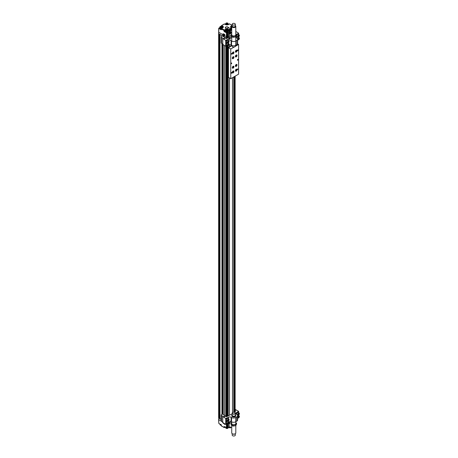 <?xml version="1.0" encoding="UTF-8"?>
<svg xmlns="http://www.w3.org/2000/svg" width="458" height="458" viewBox="0 0 458 458"><rect width="100%" height="100%" fill="white"/><g stroke="black" fill="none" stroke-linecap="round" stroke-linejoin="round"><path stroke-width="0.69" d="M235.332 46.35L238.595 44.466L237.565 43.871M228.468 47.672L228.468 77.362L230.758 78.684L230.758 48.989L228.468 47.672L232.126 45.56M230.758 48.989L234.153 47.031M230.758 78.684L238.595 74.156L238.595 44.466M237.759 59.385A0.504 0.292 120 0 0 237.507 60.227A0.504 0.292 120 0 0 238.011 59.357A0.504 0.292 120 0 0 237.759 59.385M231.588 62.946A0.504 0.292 120 0 0 231.336 63.794A0.504 0.292 120 0 0 231.588 62.946M237.759 49.882A0.504 0.292 120 0 0 237.507 50.729A0.504 0.292 120 0 0 238.011 49.853A0.504 0.292 120 0 0 237.759 49.882M231.588 53.443A0.504 0.292 120 0 0 231.336 54.29A0.504 0.292 120 0 0 231.588 53.443M231.588 72.45A0.504 0.292 120 0 0 231.336 73.291A0.504 0.292 120 0 0 231.84 72.421A0.504 0.292 120 0 0 231.588 72.45M237.759 68.883A0.504 0.292 120 0 0 237.507 69.731A0.504 0.292 120 0 0 237.759 68.883M236.219 50.243A1.151 0.664 120 0 0 235.469 51.256A1.151 0.664 120 0 0 235.641 52.178A1.151 0.664 120 0 0 236.792 51.514A1.151 0.664 120 0 0 236.792 50.185A1.151 0.664 120 0 0 236.219 50.243M236.219 69.25A1.151 0.664 120 0 0 235.469 70.257A1.151 0.664 120 0 0 235.641 71.179A1.151 0.664 120 0 0 236.792 70.515A1.151 0.664 120 0 0 236.792 69.192A1.151 0.664 120 0 0 236.219 69.25M233.133 71.03A1.151 0.664 120 0 0 232.383 72.043A1.151 0.664 120 0 0 232.555 72.959A1.151 0.664 120 0 0 233.706 72.301A1.151 0.664 120 0 0 233.706 70.973A1.151 0.664 120 0 0 233.133 71.03M233.133 52.023A1.151 0.664 120 0 0 232.383 53.036A1.151 0.664 120 0 0 232.555 53.958A1.151 0.664 120 0 0 233.706 53.294A1.151 0.664 120 0 0 233.706 51.966A1.151 0.664 120 0 0 233.133 52.023M236.219 54.994A1.151 0.664 120 0 0 235.469 56.008A1.151 0.664 120 0 0 235.641 56.929A1.151 0.664 120 0 0 236.792 56.265A1.151 0.664 120 0 0 236.792 54.937A1.151 0.664 120 0 0 236.219 54.994M233.133 56.775A1.151 0.664 120 0 0 232.383 57.788A1.151 0.664 120 0 0 232.555 58.71A1.151 0.664 120 0 0 233.706 58.046A1.151 0.664 120 0 0 233.706 56.718A1.151 0.664 120 0 0 233.133 56.775M236.219 64.498A1.151 0.664 120 0 0 235.469 65.511A1.151 0.664 120 0 0 235.641 66.427A1.151 0.664 120 0 0 236.792 65.769A1.151 0.664 120 0 0 236.792 64.441A1.151 0.664 120 0 0 236.219 64.498M233.133 66.278A1.151 0.664 120 0 0 232.383 67.292A1.151 0.664 120 0 0 232.555 68.213A1.151 0.664 120 0 0 233.706 67.549A1.151 0.664 120 0 0 233.706 66.221A1.151 0.664 120 0 0 233.133 66.278M235.423 51.828A0.962 0.555 120 0 0 235.944 51.806L235.944 51.806A0.962 0.555 120 0 0 236.62 50.632A0.962 0.555 120 0 0 236.38 50.168M235.704 51.159L236.059 51.193L236.059 50.718L235.704 51.159M235.916 51.823L235.916 51.823A0.996 0.578 -60 0 1 235.916 51.823A0.996 0.578 -60 0 1 235.435 51.88M236.431 50.151A0.996 0.578 -60 0 1 236.62 50.603A0.996 0.578 -60 0 1 236.62 50.615L236.62 50.632M235.423 70.83A0.962 0.555 120 0 0 235.944 70.813L235.944 70.813A0.962 0.555 120 0 0 236.62 69.633A0.962 0.555 120 0 0 236.38 69.175M235.704 70.16L236.059 70.194L236.059 69.725L235.704 70.16M235.916 70.824L235.916 70.824A0.996 0.578 -60 0 1 235.916 70.824A0.996 0.578 -60 0 1 235.435 70.881M236.431 69.158A0.996 0.578 -60 0 1 236.62 69.605A0.996 0.578 -60 0 1 236.62 69.622L236.62 69.633M232.338 72.61A0.962 0.555 120 0 0 232.859 72.593L232.859 72.593A0.962 0.555 120 0 0 233.534 71.414A0.962 0.555 120 0 0 233.294 70.956M232.618 71.946L232.973 71.975L232.973 71.505L232.618 71.946M232.83 72.604L232.83 72.604A0.996 0.578 -60 0 1 232.83 72.604A0.996 0.578 -60 0 1 232.349 72.667M233.345 70.938A0.996 0.578 -60 0 1 233.534 71.385A0.996 0.578 -60 0 1 233.534 71.402L233.534 71.414M232.338 53.609A0.962 0.555 120 0 0 232.859 53.586L232.859 53.586A0.962 0.555 120 0 0 233.534 52.412A0.962 0.555 120 0 0 233.294 51.949M232.618 52.939L232.973 52.973L232.973 52.498L232.618 52.939M232.841 53.597A0.996 0.578 -60 0 1 232.83 53.603A0.996 0.578 -60 0 1 232.349 53.66M233.345 51.937A0.996 0.578 -60 0 1 233.534 52.384A0.996 0.578 -60 0 1 233.534 52.395L233.534 52.412M235.423 56.58A0.962 0.555 120 0 0 235.944 56.557L235.944 56.557A0.962 0.555 120 0 0 236.62 55.384A0.962 0.555 120 0 0 236.38 54.92M235.704 55.91L236.059 55.939L236.059 55.47L235.704 55.91M235.916 56.574L235.916 56.574A0.996 0.578 -60 0 1 235.916 56.574A0.996 0.578 -60 0 1 235.435 56.632M236.431 54.903A0.996 0.578 -60 0 1 236.62 55.349A0.996 0.578 -60 0 1 236.62 55.366L236.62 55.384M232.338 58.361A0.962 0.555 120 0 0 232.859 58.338L232.859 58.338A0.962 0.555 120 0 0 233.534 57.164A0.962 0.555 120 0 0 233.294 56.7M232.618 57.691L232.973 57.725L232.973 57.25L232.618 57.691M232.841 58.349A0.996 0.578 -60 0 1 232.83 58.355A0.996 0.578 -60 0 1 232.349 58.412M233.345 56.683A0.996 0.578 -60 0 1 233.534 57.136A0.996 0.578 -60 0 1 233.534 57.147L233.534 57.164M235.423 66.078A0.962 0.555 120 0 0 235.944 66.061L235.944 66.061A0.962 0.555 120 0 0 236.62 64.881A0.962 0.555 120 0 0 236.38 64.423M235.704 65.414L236.059 65.442L236.059 64.973L235.704 65.414M235.916 66.072L235.916 66.072A0.996 0.578 -60 0 1 235.916 66.072A0.996 0.578 -60 0 1 235.435 66.135M236.431 64.406A0.996 0.578 -60 0 1 236.62 64.853A0.996 0.578 -60 0 1 236.62 64.87L236.62 64.881M232.338 67.858A0.962 0.555 120 0 0 232.859 67.841L232.859 67.841A0.962 0.555 120 0 0 233.534 66.662A0.962 0.555 120 0 0 233.294 66.204M232.618 67.194L232.973 67.223L232.973 66.754L232.618 67.194M232.841 67.847A0.996 0.578 -60 0 1 232.83 67.858A0.996 0.578 -60 0 1 232.349 67.916M233.345 66.187A0.996 0.578 -60 0 1 233.534 66.633A0.996 0.578 -60 0 1 233.534 66.65L233.534 66.662M231.719 45.394L228.805 47.077L228.92 47.409M232.675 46.779A1.477 0.853 0 0 0 232.727 46.808A1.477 0.853 0 0 0 234.817 46.808A1.477 0.853 0 0 0 234.862 46.779M232.143 45.571L232.143 46.086A1.626 0.939 0 0 0 232.618 46.75L232.618 46.75A1.626 0.939 0 0 0 234.92 46.75A1.626 0.939 0 0 0 235.395 46.086L235.395 45.468M231.737 33.674L231.009 35.232L233.03 36.394L235.79 35.97L236.528 34.379L235.807 33.961M232.206 25.648A2.038 1.174 0 0 0 231.737 26.398L231.737 34.802A2.038 1.174 0 0 0 232.332 35.632A2.038 1.174 0 0 0 234.548 35.89A2.038 1.174 0 0 0 235.807 34.802L235.807 26.398A2.038 1.174 0 0 0 235.332 25.648M231.009 35.232L231.009 36.182L233.03 37.344L235.79 36.921L236.528 34.379M233.03 36.394L233.03 37.344M235.79 35.97L235.79 36.921M232.664 24.869A1.563 0.905 0 0 0 234.37 25.064A1.563 0.905 0 0 0 235.332 24.234A1.563 0.905 0 0 0 233.769 23.329A1.563 0.905 0 0 0 232.206 24.234A1.563 0.905 0 0 0 232.664 24.869M232.206 24.234L232.206 26.014A1.563 0.905 0 0 0 232.664 26.65A1.563 0.905 0 0 0 234.37 26.85A1.563 0.905 0 0 0 235.332 26.014L235.332 24.234M231.737 26.398A2.038 1.174 0 0 0 232.332 27.234A2.038 1.174 0 0 0 234.548 27.486A2.038 1.174 0 0 0 235.807 26.398M235.395 415.057A2.038 1.174 180 0 1 235.807 415.767A2.038 1.174 180 0 1 233.769 416.94A2.038 1.174 180 0 1 231.737 415.767A2.038 1.174 180 0 1 232.143 415.057M235.807 421.726L235.807 423.581A2.038 1.174 180 0 1 233.769 424.755A2.038 1.174 180 0 1 231.737 423.581L231.737 421.87M234.862 412.555A1.626 0.939 180 0 1 234.92 412.584L234.817 412.526A1.477 0.853 180 0 1 234.817 413.729A1.477 0.853 180 0 1 232.727 413.729A1.477 0.853 180 0 1 232.727 412.526A1.477 0.853 180 0 1 234.817 412.526L234.92 412.584A1.626 0.939 180 0 1 235.395 413.248A1.626 0.939 180 0 1 233.769 414.187A1.626 0.939 180 0 1 232.143 413.248A1.626 0.939 180 0 1 232.618 412.584A1.626 0.939 180 0 1 232.675 412.555M235.395 413.248L235.395 415.223A1.626 0.939 180 0 1 233.769 416.162A1.626 0.939 180 0 1 232.143 415.223L232.143 413.248M235.807 422.734L236.528 423.152L236.528 424.102L235.79 425.694L233.03 426.123L231.009 424.955L231.737 422.453M236.528 423.152L235.79 424.743L233.03 425.173L231.009 424.005M235.79 425.694L235.79 424.743M233.03 426.123L233.03 425.173M235.332 433.686L235.332 435.1A1.563 0.905 180 0 1 233.769 436.005A1.563 0.905 180 0 1 232.206 435.1L232.206 433.686M235.023 433.858A1.563 0.905 180 0 1 234.874 433.955A1.563 0.905 180 0 1 232.664 433.955A1.563 0.905 180 0 1 232.521 433.858M235.807 425.659L235.807 432.93A2.038 1.174 180 0 1 235.212 433.766A2.038 1.174 180 0 1 232.332 433.766A2.038 1.174 180 0 1 231.737 432.93L231.737 425.373M227.889 44.918L228.199 44.374M227.889 42.067L228.199 41.523M228.714 44.283L228.302 44.243L227.889 45.308L228.714 44.832L228.714 44.283M227.889 45.102L228.302 45.342M228.199 44.535L228.714 44.832M228.714 41.432L228.302 41.392L227.889 42.457L228.714 41.981L228.714 41.432M227.889 42.256L228.302 42.491M228.199 41.684L228.714 41.981M223.149 36.388L225.221 37.865L223.681 38.632L221.523 37.39A1.162 0.67 180 0 1 221.18 36.915A1.162 0.67 180 0 1 221.523 36.44L222.416 35.919M222.68 43.997L221.523 43.327A1.162 0.67 180 0 1 221.18 42.852L221.18 36.915M238.177 36.13L238.486 35.587M228.261 45.737A1.237 0.716 -60 0 1 228.216 45.766L228.302 45.714A1.111 0.641 -60 0 1 227.517 45.262A1.111 0.641 -60 0 1 228.302 43.899A1.111 0.641 -60 0 1 229.092 44.352A1.111 0.641 -60 0 1 228.302 45.714L228.216 45.766A1.237 0.716 -60 0 1 227.597 45.829A1.237 0.716 -60 0 1 227.597 44.397A1.237 0.716 -60 0 1 228.834 43.687A1.237 0.716 -60 0 1 229.092 44.249A1.237 0.716 -60 0 1 229.086 44.306M228.261 42.886A1.237 0.716 -60 0 1 228.216 42.915L228.302 42.863A1.111 0.641 -60 0 1 227.517 42.411A1.111 0.641 -60 0 1 228.302 41.048A1.111 0.641 -60 0 1 229.092 41.501A1.111 0.641 -60 0 1 228.302 42.863L228.216 42.915A1.237 0.716 -60 0 1 227.597 42.978A1.237 0.716 -60 0 1 227.597 41.546A1.237 0.716 -60 0 1 228.834 40.836A1.237 0.716 -60 0 1 229.092 41.403A1.237 0.716 -60 0 1 229.086 41.455M239.002 35.495L238.589 35.455L238.177 36.514L238.589 36.554L239.002 35.495M238.177 36.314L238.589 36.554M238.486 35.747L239.002 36.039M228.216 45.766L228.216 415.767M238.544 36.949A1.237 0.716 -60 0 1 238.498 36.978L238.589 36.926A1.111 0.641 -60 0 1 237.799 36.474A1.111 0.641 -60 0 1 238.589 35.111A1.111 0.641 -60 0 1 239.374 35.564A1.111 0.641 -60 0 1 238.589 36.926L238.498 36.978A1.237 0.716 -60 0 1 237.885 37.035A1.237 0.716 -60 0 1 237.885 35.61A1.237 0.716 -60 0 1 239.116 34.894A1.237 0.716 -60 0 1 239.374 35.461A1.237 0.716 -60 0 1 239.374 35.512M227.597 45.829L226.653 45.285A1.237 0.716 -60 0 1 226.653 43.853A1.237 0.716 -60 0 1 227.889 43.144L228.834 43.687M227.597 42.978L226.653 42.434A1.237 0.716 -60 0 1 226.653 41.002A1.237 0.716 -60 0 1 227.889 40.293L228.834 40.836M227.952 37.779L226.47 38.638L225.439 38.048L223.996 38.878L222.972 38.283L222.68 38.524L225.725 40.35L228.496 39.113A1.849 1.065 180 0 1 229.853 38.798L228.656 38.003M229.91 38.787L229.853 40.464A1.849 1.065 180 0 1 231.113 40.773L231.548 41.025A2.954 1.706 0 0 0 235.727 41.025L236.775 40.424A2.954 1.706 0 0 0 237.639 39.216A2.954 1.706 0 0 0 236.775 38.008L236.334 37.756A1.849 1.065 180 0 1 235.807 37.127M231.737 37.619L229.859 38.701M222.765 44.34L225.725 46.287L227.374 45.697M228.994 44.844A1.849 1.065 180 0 1 231.113 45.05L231.548 45.302A2.954 1.706 0 0 0 235.727 45.302L236.775 44.701A2.954 1.706 0 0 0 237.639 43.493L237.639 39.216M236.528 34.476L238.612 33.165L235.807 31.442M238.544 39.8A1.237 0.716 -60 0 1 238.498 39.829A1.237 0.716 -60 0 1 237.885 39.886L237.662 39.76M237.885 37.035L236.941 36.497A1.237 0.716 -60 0 1 236.941 35.066A1.237 0.716 -60 0 1 238.177 34.35L239.116 34.894M236.866 38.066A1.237 0.716 -60 0 1 238.177 37.201L239.116 37.745A1.237 0.716 -60 0 1 239.374 38.312A1.237 0.716 -60 0 1 239.374 38.363M237.885 39.886A1.237 0.716 -60 0 1 237.639 39.491M237.639 39.153A1.237 0.716 -60 0 1 238.229 38.014A1.237 0.716 -60 0 1 239.116 37.745M238.498 39.829L238.589 39.777A1.111 0.641 -60 0 1 237.799 39.325A1.111 0.641 -60 0 1 238.589 37.957A1.111 0.641 -60 0 1 239.374 38.415A1.111 0.641 -60 0 1 238.589 39.777L238.498 39.829M239.002 38.89L239.002 38.34L238.589 38.306L238.177 39.365L239.002 38.89L238.486 38.432M238.177 38.976L238.486 38.592M238.177 39.165L238.589 39.405M238.177 414.29L238.486 413.746M238.177 417.141L238.486 416.597M238.177 414.673L238.589 414.713L239.002 413.654L238.589 413.614L238.177 414.673M238.177 414.473L238.589 414.713M238.486 413.906L239.002 414.198M238.177 417.524L238.589 417.564L239.002 416.505L238.589 416.465L238.177 417.524M238.177 417.324L238.589 417.564M238.486 416.757L239.002 417.049M235.131 410.276L235.549 409.996L235.131 409.721M227.889 423.077L228.199 422.534M238.589 413.242A1.111 0.641 -60 0 1 239.374 413.694A1.111 0.641 -60 0 1 238.589 415.062A1.111 0.641 -60 0 1 237.799 414.605A1.111 0.641 -60 0 1 238.589 413.242M238.589 416.093A1.111 0.641 -60 0 1 239.374 416.545A1.111 0.641 -60 0 1 238.589 417.908A1.111 0.641 -60 0 1 237.799 417.456A1.111 0.641 -60 0 1 238.589 416.093M227.889 423.467L228.714 422.992L228.714 422.442L228.302 422.402L227.889 423.467M227.889 423.266L228.302 423.501M228.199 422.694L228.714 422.992M238.544 415.085A1.237 0.716 -60 0 1 238.498 415.108A1.237 0.716 -60 0 1 237.885 415.171A1.237 0.716 -60 0 1 237.691 414.181A1.237 0.716 -60 0 1 238.498 413.093A1.237 0.716 -60 0 1 239.116 413.03A1.237 0.716 -60 0 1 239.374 413.597A1.237 0.716 -60 0 1 239.374 413.648M237.639 417.272A1.237 0.716 -60 0 1 238.498 415.944A1.237 0.716 -60 0 1 239.116 415.881A1.237 0.716 -60 0 1 239.374 416.448A1.237 0.716 -60 0 1 239.374 416.499M238.544 417.931A1.237 0.716 -60 0 1 238.498 417.959A1.237 0.716 -60 0 1 237.885 418.022A1.237 0.716 -60 0 1 237.639 417.622M228.302 422.03A1.111 0.641 -60 0 1 229.092 422.488A1.111 0.641 -60 0 1 228.302 423.85A1.111 0.641 -60 0 1 227.517 423.392A1.111 0.641 -60 0 1 228.302 422.03M236.803 414.496A1.237 0.716 -60 0 1 237.559 412.549A1.237 0.716 -60 0 1 238.177 412.486L239.116 413.03M237.593 415.383A1.237 0.716 -60 0 1 238.177 415.337L239.116 415.881M235.131 409.395L238.612 411.301L236.334 412.721A1.849 1.065 0 0 0 235.796 413.477A1.849 1.065 0 0 0 236.334 414.227L236.775 414.479A2.954 1.706 180 0 1 237.639 415.687L237.639 419.963A2.954 1.706 180 0 1 236.775 421.171L235.727 421.772A2.954 1.706 180 0 1 231.548 421.772L231.113 421.52A1.849 1.065 0 0 0 229.853 421.211L229.853 422.871A1.849 1.065 0 0 0 228.994 422.98M228.261 423.873A1.237 0.716 -60 0 1 228.216 423.902A1.237 0.716 -60 0 1 227.597 423.959A1.237 0.716 -60 0 1 227.408 422.969A1.237 0.716 -60 0 1 228.216 421.881A1.237 0.716 -60 0 1 228.834 421.818A1.237 0.716 -60 0 1 229.092 422.385A1.237 0.716 -60 0 1 229.086 422.436M223.155 414.519L225.221 415.996L223.681 416.769L221.523 415.52A1.162 0.67 180 0 1 221.18 415.045A1.162 0.67 180 0 1 221.523 414.57L223.155 413.792M222.68 422.127L221.523 421.457A1.162 0.67 180 0 1 221.18 420.982L221.18 415.045M237.639 415.687A2.954 1.706 180 0 1 236.775 416.895L235.727 417.496A2.954 1.706 180 0 1 231.548 417.496L231.113 417.244A1.849 1.065 0 0 0 228.496 417.244L225.725 418.486L222.765 416.534L223.996 417.009L225.439 416.179L226.47 416.774L232.143 413.855M234.198 412.309L235.521 411.547L235.131 411.324M235.131 410.586L235.933 410.122L235.131 409.664M235.389 415.291A1.821 1.048 180 0 1 235.589 415.767A1.821 1.048 180 0 1 233.769 416.814A1.821 1.048 180 0 1 231.954 415.767A1.821 1.048 180 0 1 232.149 415.291M227.374 423.833L225.725 424.423L222.765 422.471M229.91 421.211L229.853 422.871M227.597 423.959L226.653 423.415A1.237 0.716 -60 0 1 226.464 422.425A1.237 0.716 -60 0 1 227.271 421.337A1.237 0.716 -60 0 1 227.889 421.274L228.834 421.818M228.261 421.022A1.237 0.716 -60 0 1 228.216 421.051A1.237 0.716 -60 0 1 227.597 421.108L226.653 420.564A1.237 0.716 -60 0 1 226.464 419.574A1.237 0.716 -60 0 1 227.271 418.486A1.237 0.716 -60 0 1 227.889 418.423L228.834 418.967A1.237 0.716 -60 0 1 229.092 419.534A1.237 0.716 -60 0 1 229.086 419.585M227.597 421.108A1.237 0.716 -60 0 1 227.408 420.118A1.237 0.716 -60 0 1 228.216 419.03A1.237 0.716 -60 0 1 228.834 418.967M228.302 419.179A1.111 0.641 -60 0 1 229.092 419.637A1.111 0.641 -60 0 1 228.302 420.999A1.111 0.641 -60 0 1 227.517 420.541A1.111 0.641 -60 0 1 228.302 419.179M227.889 420.066L227.889 420.616L228.302 420.65L228.714 419.591L227.889 420.066M227.889 420.226L228.199 419.683M228.199 419.843L228.714 420.141M227.889 420.415L228.302 420.65M228.21 427.509L228.21 428.001L227.277 428.539L226 428.339L225.657 427.509M221.22 425.173L220.252 425.024L219.909 424.188M227.277 427.909L227.277 428.539M226 427.738L226 428.339M220.252 424.417L220.252 425.024M225.513 427.308A1.477 0.853 0 0 0 225.891 427.68A1.477 0.853 0 0 0 228.216 427.503M219.766 423.988A1.477 0.853 0 0 0 220.143 424.36A1.477 0.853 0 0 0 220.785 424.583M228.067 423.971L228.118 427.4A0.515 0.298 0 0 0 227.592 427.411L228.221 427.457A0.647 0.372 0 0 0 229.137 427.457L230.426 426.948L230.414 427.68L229.796 427.675L230.322 427.875L231.737 426.919M230.426 426.948L229.807 426.948M223.298 423.02A1.374 0.79 -120 0 0 223.813 423.49A1.374 0.79 -120 0 0 224.328 423.616M224.62 426.621L226.928 427.789L226.424 427.789L226.355 418.486M221.071 424.715L221.346 425.087L221.346 424.732M221.346 425.087L221.351 425.459M222.989 422.843A1.38 0.796 -120 0 0 223.681 423.57A1.38 0.796 -120 0 0 224.368 423.639M224.597 424.486L224.483 423.971L224.884 424.32L224.597 424.486M221.231 424.95L218.838 423.455L220.985 424.646M221.18 419.511L218.775 418.125L218.626 419.511L218.809 423.392L218.752 419.683L221.197 421.091M229.183 422.934L229.195 423.753L231.737 422.282M228.118 427.4L229.137 427.457L229.195 423.753A0.727 0.418 180 0 1 228.342 423.827M226.979 424.056L227.391 423.839M227.494 427.457L226.928 427.789L226.865 424.125M224.494 423.713L222.743 422.694M222.68 422.562L222.531 422.041M226.212 38.157L226.979 38.34L227.489 37.951M218.769 33.491L218.752 417.662M218.752 418.022L219.954 418.343M218.752 33.949L219.428 34.241M219.989 418.646L221.18 419.419M219.995 34.568L222.078 35.77M229.504 415.051L229.504 77.957M229.504 46.676L229.504 44.752M229.504 38.489L229.504 37.739M226.853 38.272L226.418 38.277L226.853 38.272M232.464 412.687L232.464 77.7M232.487 412.675L232.487 77.688M226.212 416.625L226.212 46.344M224.46 415.435L224.46 45.56M223.206 36.422L224.46 37.247M225.8 416.385L225.8 46.321M225.8 38.254L225.8 37.922M230.746 29.472L230.282 29.455M230.231 32.484L230.231 33.279A0.59 0.343 120 0 0 230.454 32.363M230.048 32.684L230.048 33.382A0.59 0.343 120 0 1 229.864 33.382M230.626 29.043L230.099 29.346L230.815 29.461L230.626 29.043L230.626 29.398M230.208 29.409L230.208 29.106M229.979 29.564A0.721 0.418 180 0 1 230.002 28.991A0.721 0.418 180 0 1 231.021 28.991A0.721 0.418 180 0 1 231.05 29.564M229.716 29.346L229.716 29.415A0.801 0.464 180 0 1 229.716 29.346A0.801 0.464 180 0 1 229.945 29.02A0.801 0.464 180 0 1 229.979 29.009M231.05 29.009A0.801 0.464 180 0 1 231.078 29.02A0.801 0.464 180 0 1 231.313 29.346A0.801 0.464 180 0 1 231.301 29.427M229.034 27.881L229.034 27.549L228.531 27.715L228.886 27.835M225.823 28.356A1.397 0.807 0 0 0 227.328 28.533A1.397 0.807 0 0 0 228.204 27.806A1.397 0.807 0 0 0 227.798 27.217A1.397 0.807 0 0 0 226.258 27.045A1.397 0.807 0 0 0 225.41 27.806A1.397 0.807 0 0 0 225.823 28.356M231.221 29.489A0.933 0.538 0 0 0 231.445 29.14A0.933 0.538 0 0 0 230.511 28.602A0.933 0.538 0 0 0 229.584 29.14A0.933 0.538 0 0 0 229.807 29.489M224.094 34.568L223.533 34.241L223.246 34.642L224.094 35.701L224.094 34.568M223.739 34.361L223.246 34.642M224.248 34.957L223.533 35.375M230.328 32.415A0.681 0.395 -60 0 1 230.672 32.381A0.681 0.395 -60 0 1 230.672 33.171A0.681 0.395 -60 0 1 229.99 33.566A0.681 0.395 -60 0 1 229.882 33.016A0.681 0.395 -60 0 1 230.328 32.415M225.708 28.35A1.551 0.893 180 0 1 226.407 26.85A1.551 0.893 180 0 1 228.307 27.949A1.551 0.893 180 0 1 225.708 28.35M229.75 29.461L229.75 29.461A1.076 0.624 180 0 1 229.75 28.585A1.076 0.624 180 0 1 231.273 28.585A1.076 0.624 180 0 1 231.273 29.461A1.076 0.624 180 0 1 229.75 29.461M224.443 36.182A1.374 0.79 60 0 1 223.813 36.09A1.374 0.79 60 0 1 222.931 34.928A1.374 0.79 60 0 1 223.075 33.818M231.107 32.524A1.099 0.635 120 0 0 229.945 32.421A1.099 0.635 120 0 0 229.945 33.972A1.099 0.635 120 0 0 231.107 32.524M231.737 28.19L231.141 27.846A2.181 1.26 180 0 1 231.141 26.066L232.206 25.448L229.544 23.913L228.479 24.526A2.181 1.26 180 0 1 225.393 24.526L224.477 23.999L221.598 25.516L221.5 26.318M223.681 33.921A1.38 0.796 -120 0 0 223.006 33.846A1.38 0.796 -120 0 0 222.777 34.945A1.38 0.796 -120 0 0 223.681 36.171A1.38 0.796 -120 0 0 224.38 36.234A1.38 0.796 -120 0 0 224.575 35.123A1.38 0.796 -120 0 0 223.681 33.921M224.626 34.499L224.884 34.688L224.597 34.184L224.483 34.585M228.353 30.755L229.807 31.596L229.796 30.858L230.414 30.852L230.105 30.325L231.737 29.381M230.403 34.058L231.261 32.501C230.66 30.033 228.439 34.945 230.403 34.058M221.346 29.381L220.985 29.77L221.346 29.736L221.225 28.814L221.214 29.558M223.624 36.308L222.508 34.453C223.264 33.394 223.996 33.818 224.706 35.724L223.624 36.308M218.752 31.928L218.775 33.818L226.389 38.214L226.367 36.68L226.979 36.68L226.956 38.214L228.187 37.888L228.164 36.354A0.727 0.418 0 0 0 229.195 36.354L229.172 37.888L231.571 36.503M229.034 32.404L229.137 32.581A0.647 0.372 180 0 1 228.221 32.581L228.164 36.354L227.649 36.297L227.592 32.518L226.424 32.907L227.489 32.346A0.515 0.298 180 0 1 228.221 32.346L228.324 32.404A0.504 0.292 0 0 0 229.034 32.404L229.973 31.86L229.807 31.596L230.426 31.596L229.137 32.581L229.195 36.354L231.009 35.306M227.523 37.882L227.649 36.297L226.979 36.68L226.825 32.73M222.508 34.453L218.752 32.283L218.838 28.156L219.708 27.703L218.913 28.333L221.243 29.438M222.096 26.409L221.506 26.072L221.815 25.539L222.731 26.066A2.181 1.26 180 0 1 222.731 27.846L221.661 28.465L224.323 29.999L224.014 30.526L224.632 30.531L224.62 31.27L224.008 31.276L226.424 32.907L226.367 36.68L224.706 35.724M224.357 31.716L226.521 32.73M222.731 27.846L221.443 28.442L221.357 28.991L224.014 30.526L224.008 31.276L224.46 31.539L225.519 30.755M231.737 30.091L230.414 30.852L230.076 32.037M228.21 30.572A1.477 0.853 180 0 1 228.41 31.001L228.41 31.482A1.477 0.853 180 0 1 226.933 32.335A1.477 0.853 180 0 1 225.456 31.482L225.456 31.001A1.477 0.853 180 0 1 225.657 30.572M221.225 29.014A1.477 0.853 180 0 1 219.708 28.161L219.708 27.68A1.477 0.853 180 0 1 219.909 27.251M228.21 24.532L227.872 23.1L226.59 22.9L225.657 23.438L226 24.177L227.277 24.377L228.21 23.833M225.874 24.635L225.657 23.438M226 24.675L226 24.177M227.277 24.801L227.277 24.377M228.21 23.93A1.477 0.853 180 0 1 228.41 24.36A1.477 0.853 180 0 1 228.41 24.423L228.41 24.36M225.456 24.36L225.456 24.417A1.477 0.853 180 0 1 225.456 24.36A1.477 0.853 180 0 1 225.657 23.93M226.544 23.862A0.55 0.321 0 0 0 227.489 23.639A0.55 0.321 0 0 0 226.384 23.639A0.55 0.321 0 0 0 226.544 23.862M222.462 27.852L222.124 26.415L220.842 26.22L219.909 26.759L220.252 27.497L221.529 27.692L222.462 27.154M220.252 27.497L220.252 28.219L219.909 26.759M220.252 28.219L221.495 28.413M221.529 28.39L221.529 27.692M222.462 27.251A1.477 0.853 180 0 1 222.662 27.68A1.477 0.853 180 0 1 222.662 27.726L222.662 27.68M221.334 28.528A1.477 0.853 180 0 1 219.708 27.68M220.796 27.182A0.55 0.321 0 0 0 221.741 26.953A0.55 0.321 0 0 0 220.636 26.953A0.55 0.321 0 0 0 220.796 27.182M231.639 27.99L231.404 26.759L231.737 27.469M231.737 26.57L231.404 26.759M231.204 27.68L231.204 27.726A1.477 0.853 180 0 1 231.204 27.68A1.477 0.853 180 0 1 231.404 27.251M225.657 30.079L226 31.539L227.277 31.734L228.21 31.196L227.872 29.736L226.59 29.535L225.657 30.079L226 30.812L227.277 31.012L228.21 30.474M226 31.539L226 30.812M227.277 31.734L227.277 31.012M228.41 31.001A1.477 0.853 180 0 1 226.933 31.854A1.477 0.853 180 0 1 225.456 31.001M226.544 30.503A0.55 0.321 0 0 0 227.489 30.274A0.55 0.321 0 0 0 226.384 30.274A0.55 0.321 0 0 0 226.544 30.503M221.523 37.39L221.523 43.327M225.221 37.865L225.221 38.169M229.853 40.464L229.853 38.798M222.765 44.581L222.765 38.644M225.725 46.287L225.725 40.35M226.367 416.711L226.355 40.35M228.496 43.493L228.496 42.726M228.496 40.642L228.496 39.113M231.113 45.05L231.113 40.773M231.548 45.302L231.548 41.025M235.727 45.302L235.727 41.025M236.775 44.701L236.775 40.424M238.481 37.379L238.481 36.989M238.481 34.527L238.481 33.348M236.334 37.756L236.334 35.741M235.509 410.368L235.509 410.059M221.523 415.52L221.523 421.457M238.481 411.484L238.481 412.664M238.481 415.12L238.481 415.509M236.334 412.721L236.334 414.227M236.775 416.895L236.775 421.171M235.727 417.496L235.727 421.772M231.548 417.496L231.548 421.772M231.113 417.244L231.113 421.52M222.765 416.774L222.765 422.711M225.725 418.486L225.725 424.423M228.496 417.244L228.496 418.772M228.496 420.856L228.496 421.623M225.221 415.996L225.221 416.305M224.626 426.799L224.54 427.549L224.105 427.549A0.435 0.435 0 0 0 224.54 427.549L225.233 427.148M221.214 424.927L221.225 425.642A0.435 0.435 0 0 0 221.443 426.009L224.014 427.354L225.107 427.074M229.321 427.4L229.796 427.675L229.807 427.119M230.122 426.959L229.034 427.514A0.504 0.292 180 0 1 228.324 427.514L226.452 427.852L224.311 426.633M224.008 426.621L224.105 427.549L221.655 425.992M218.913 423.45L218.804 423.106M228.221 427.457L228.17 423.925M227.592 427.4L227.643 423.982M218.798 418.045L218.626 419.499M230.66 421.331L229.933 421.755M229.933 421.515L230.374 421.263M219.451 418.274L219.451 34.258L219.451 418.269L219.954 418.572M226.979 45.926L226.979 416.477M235.006 411.845L235.006 76.228M234.135 412.303L234.135 76.732M234.301 412.252L234.301 76.635L234.301 412.252M219.622 418.211L219.622 34.356M219.268 418.32L219.268 34.247M222.691 413.895L222.691 44.506M222.857 44.632L222.857 413.797M222.044 35.793L222.044 36.136M222.044 43.63L222.044 414.267M221.941 414.33L221.941 43.567M221.941 36.193L221.941 35.793M222.199 414.181L222.199 43.716M227.855 415.973L227.855 45.886M228.032 415.87L228.032 45.852L228.027 415.87M227.494 416.179L227.494 45.766M233.769 412.274L233.769 76.944M223.172 44.815L223.172 414.696L223.155 44.804M219.989 418.732L219.989 34.659M234.49 412.143L234.49 76.526M225.393 29.386L225.702 29.919L224.632 30.531L224.323 29.999L225.393 29.386A2.181 1.26 180 0 1 228.479 29.386L230.105 30.325L229.796 30.858L228.17 29.919A1.746 1.008 0 0 0 227.895 29.787M222.731 26.066L222.422 26.598A1.746 1.008 0 0 1 222.931 27.314L222.422 28.024M221.443 28.442L221.225 28.814A0.435 0.435 0 0 1 221.443 28.442M222.422 27.062L222.13 26.432M229.235 24.091L229.761 23.89A0.435 0.435 0 0 0 229.326 23.89L228.479 24.526M229.853 24.085L232.206 25.305M228.17 24.675L225.393 24.526M225.697 24.675L224.786 24.177M224.26 23.976L224.695 23.976A0.435 0.435 0 0 0 224.26 23.976L221.598 25.516A0.435 0.435 0 0 0 221.374 25.888L221.369 26.301M226.338 29.684A1.746 1.008 0 0 0 225.702 29.919L225.702 30.051M228.479 29.386L228.17 30.377M231.737 26.432L231.45 26.598L231.141 26.066M231.45 28.024L231.141 27.846M231.45 26.736L231.45 26.598A1.746 1.008 0 0 0 230.935 27.314L231.737 28.041M228.324 32.404L228.187 37.882M228.221 32.346L227.489 32.346M220.985 29.77L218.913 28.333M225.456 31.03L224.723 31.447M229.704 31.774L228.41 31.03M231.611 36.526L229.137 37.951L228.187 37.888A0.693 0.401 -0 0 0 229.172 37.888L229.069 37.945A0.55 0.315 180 0 1 228.29 37.945L226.418 38.277L218.878 33.875M218.661 33.657L218.706 28.362L219.708 27.652M228.084 37.837L227.626 37.837M235.807 40.98L235.807 36.88M231.737 41.123L231.737 36.594M234.874 433.955L235.212 433.766M232.664 433.955L232.332 433.766M225.267 37.802L225.267 38.146M229.933 40.418L229.933 38.758M222.68 44.46L222.68 38.524M238.612 37.453L238.612 36.915M238.612 34.602L238.612 33.165M235.549 410.339L235.549 409.996M237.885 415.171L237.152 414.753M238.612 411.301L238.612 412.738M238.612 415.045L238.612 415.589M222.68 416.654L222.68 422.591M229.933 421.211L229.933 422.831M225.267 415.938L225.267 416.282M231.737 427.056L230.322 427.875A0.435 0.435 0 0 1 229.887 427.875L229.195 427.474M218.626 417.845L218.626 33.772M235.131 411.771L235.131 76.16M222.222 414.169L222.222 43.728M227.529 416.162L227.529 45.789M233.803 412.274L233.803 76.927M219.954 418.686L219.954 34.619"/></g></svg>
